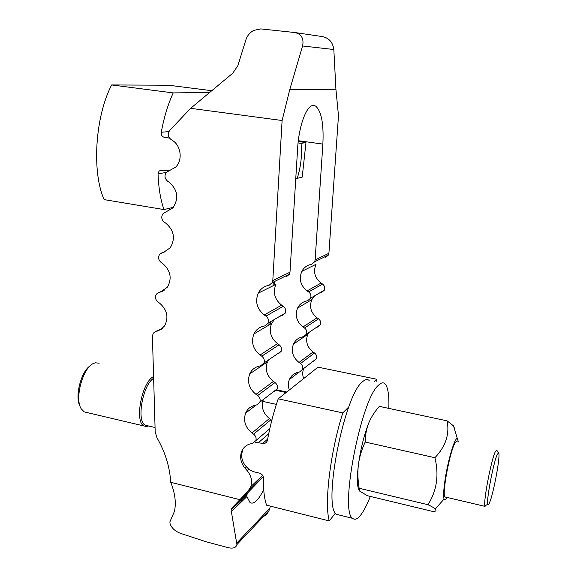 <?xml version="1.0" encoding="UTF-8"?>
<svg xmlns="http://www.w3.org/2000/svg" width="577" height="577" viewBox="0 0 577 577"><rect width="100%" height="100%" fill="white"/><g stroke="black" fill="none" stroke-linecap="round" stroke-linejoin="round"><path stroke-width="0.87" d="M263.696 489.447C261.367 494.424 259.015 498.131 256.621 500.562C254.082 503.072 251.875 503.721 250 502.495L246.913 496.559L246.862 494.792L248.06 492.484L263.271 476.739M286.488 276.664L289.488 274.14L289.993 272.193L297.638 148.217C298.857 125.764 306.611 105.158 313.311 105.44L315.648 106.067C321.439 111.282 323.848 123.961 322.868 144.106L315.121 259.967L314.638 261.799L311.796 264.172L310.065 264.641C306.387 265.716 303.632 267.966 301.807 271.399C298.742 279.059 300.509 285.55 307.094 290.895L308.645 291.94C310.787 293.657 311.407 295.763 310.527 298.259L307.649 300.704L305.94 301.144C302.132 302.211 299.333 304.526 297.559 308.104C294.811 315.504 296.628 321.793 303.012 326.964L304.548 328.01C306.625 329.683 307.267 331.725 306.466 334.148L303.567 336.629L301.872 337.047C297.97 338.093 295.15 340.459 293.426 344.137C290.938 351.306 292.799 357.408 298.994 362.443L300.516 363.496C302.543 365.126 303.192 367.116 302.463 369.46L299.557 371.97L297.876 372.36C293.895 373.377 291.068 375.771 289.387 379.529C288.046 382.883 288.031 386.366 289.337 389.98M170.85 139.353C167.864 136.648 167.496 133.655 169.761 130.38L190.634 108.325L232.733 73.243L237.875 65.619L245.917 39.734C247.309 35.608 249.92 32.492 253.757 30.379L260.797 28.908L294.717 32.514C301.439 33.971 304.065 38.457 302.586 45.972L289.791 89.5L282.103 120.514L272.798 280.552L272.286 282.586L269.17 285.211L267.266 285.716C263.22 286.884 260.205 289.373 258.222 293.181C254.919 301.684 256.924 308.933 264.23 314.934L265.947 316.117C268.319 318.042 269.033 320.394 268.081 323.17L264.93 325.854L263.047 326.33C258.864 327.484 255.806 330.037 253.887 333.996C250.937 342.197 252.993 349.2 260.068 355.006L261.763 356.197C264.071 358.072 264.793 360.351 263.934 363.027L260.768 365.753L258.907 366.2C254.616 367.318 251.543 369.907 249.675 373.975C247.014 381.909 249.113 388.696 255.979 394.351L257.659 395.541C259.902 397.373 260.631 399.587 259.852 402.183L256.678 404.924L254.839 405.335C250.468 406.417 247.382 409.028 245.578 413.175C243.155 420.857 245.283 427.456 251.961 432.981L253.628 434.164C255.813 435.967 256.549 438.123 255.835 440.64L252.661 443.388L250.844 443.763C246.415 444.802 243.328 447.42 241.583 451.618C239.65 457.381 240.768 462.862 244.936 468.077L247.252 470.76C251.283 475.787 252.459 481.081 250.779 486.649L247.959 491.243L232.17 507.738L231.096 509.981L236.902 544.573C236.087 547.746 233.216 548.785 228.268 547.688L206.148 541.781L180.68 533.429C175.127 531.287 171.593 528.056 170.078 523.743L169.869 521.904L174.398 511.474C176.324 503.065 175.105 493.335 170.734 482.293C169.761 466.771 165.159 451.914 156.93 437.719L155.184 431.769L152.415 336.189L153.258 333.203L155.624 331.523L160.86 329.539L164.539 325.933C168.888 317.437 167.236 309.835 159.584 303.127L157.968 301.995C155.314 299.629 154.802 296.996 156.446 294.082L158.718 292.51L160.471 292.027L167.359 287.216C172.213 278.453 170.669 270.57 162.736 263.574L161.098 262.441C158.343 259.967 157.882 257.227 159.721 254.219L163.637 252.264L170.143 247.879C175.596 238.828 174.189 230.634 165.945 223.292L164.294 222.159C161.416 219.556 161.012 216.7 163.089 213.598L172.862 207.9C179.036 198.567 177.817 190.028 169.212 182.267L167.539 181.142C164.532 178.358 164.207 175.379 166.573 172.191L175.48 167.272C182.837 160.565 181.257 145.873 172.537 140.471L170.85 139.353M266.228 362.688L266.365 361.375M270.281 324.274L270.555 321.714M274.421 285.088L274.818 281.345M282.268 315.648L285.312 313.059C286.235 310.397 285.557 308.14 283.278 306.3L281.634 305.175C274.616 299.441 272.712 292.496 275.921 284.338L258.222 293.181M278.128 353.939L281.187 351.314C282.023 348.732 281.338 346.553 279.124 344.757L277.494 343.632C270.7 338.079 268.738 331.364 271.608 323.488L274.565 319.362M279.787 316.297L280.458 316.109M274.061 391.559L277.126 388.912C277.89 386.417 277.191 384.296 275.034 382.544L273.419 381.411C266.826 376.009 264.821 369.504 267.418 361.88L249.675 373.975M267.894 360.906L268.449 359.961M271.803 420.337L269.423 418.534C262.997 413.262 260.97 406.929 263.336 399.536L263.357 399.493M264.793 363.669L264.93 362.356M268.846 325.125L269.12 322.557M272.986 285.803L273.383 282.045M289.791 89.5L335.915 89.269L338.483 115.732L328.904 253.267L315.121 259.967M325.68 257.32L328.436 255.027L328.904 253.267M301.807 271.399L316.016 264.295C313.037 271.673 314.725 277.926 321.072 283.055L322.565 284.057L308.645 291.94M321.584 292.496L324.368 290.137C325.226 287.728 324.627 285.702 322.565 284.057M319.925 292.928L319.319 293.102M314.544 295.907L311.818 299.651C309.142 306.791 310.88 312.842 317.04 317.804L318.518 318.814L304.548 328.01M317.545 327.116L320.35 324.714C321.129 322.377 320.523 320.415 318.518 318.814M308.673 332.648L308.161 333.506M293.426 344.137L307.729 334.386C305.305 341.303 307.079 347.181 313.066 352.006L314.53 353.016L300.516 363.496M313.578 361.195L316.391 358.764C317.105 356.499 316.484 354.581 314.53 353.016M303.747 368.472L303.726 368.515C302.42 371.761 302.398 375.115 303.646 378.599M261.251 517.295C264.583 516.458 267.151 514.266 268.961 510.71L270.44 506.152M335.915 89.269L333.831 49.521C332.814 42.33 329.041 38.024 322.521 36.603L295.547 32.637M282.103 120.514L190.634 108.325M170.734 482.293L239.794 499.66M376.961 382.082L376.615 379.219L318.021 367.16L278.215 398.83C273.758 411.805 270.18 425.537 267.49 440.013L267.216 440.965C266.257 442.948 264.742 443.778 262.665 443.446L254.904 442.141M241.583 451.618L242.701 450.666C238.936 459.169 246.141 470.219 255.474 472.174L259.491 473.147C261.936 473.998 263.242 475.556 263.415 477.821C263.256 489.736 264.309 498.86 266.588 505.185L329.294 520.93C324.079 503.678 330.354 451.791 342.788 412.894L278.215 398.83M335.482 513.047L329.294 520.93M376.615 379.219L374.293 381.527M348.883 406.828L342.788 412.894M298.071 142.937L301.028 143.348C302.254 154.607 300.992 166.27 297.242 178.336L295.792 178.12M298.222 141.524L305.969 142.606L301.028 143.348M305.969 142.606L302.204 177.132L297.242 178.336M169.551 138.141L164.517 137.376C162.087 136.727 160.997 135.025 161.257 132.27C163.998 117.412 167.979 104.293 173.201 92.904L209.602 92.515M173.201 92.904L111.628 84.949C94.989 117.008 91.757 172.285 104.134 199.62L163.991 209.574C160.543 199.866 158.567 187.951 158.055 173.814L159.079 171.001L161.971 170.078L169.364 170.792M111.628 84.949L168.599 85.223L211.781 90.704M163.991 209.574L173.367 207.316M369.172 380.474C367.318 378.901 365.032 379.392 362.32 381.945C344.058 395.469 322.269 507.334 336.6 514.374L339.932 515.196M388.833 408.393C389.259 395.115 387.946 386.886 384.895 383.719C383.164 382.176 381.015 382.695 378.433 385.285C361.094 399.082 339.24 511.539 352.648 518.355C354.985 520.353 357.891 518.954 361.361 514.165C364.282 510.075 367.268 504.161 370.319 496.422M445.79 497.129L445.112 497.093C441.484 495.874 449.937 450.356 455.203 442.783C456.126 441.268 456.818 440.965 457.272 441.859M447.11 420.849C449.714 434.178 445.646 446.468 434.907 457.72C439.155 475.087 436.832 490.746 427.946 504.702C431.668 506.426 434.113 507.854 435.274 509.001C436.659 510.421 436.075 511.301 433.515 511.64L367.426 495.73L359.781 491.2L359.125 488.243C357.74 479.48 357.516 471.539 358.461 464.413C360.618 449.007 364.037 435.238 368.725 423.114C370.917 417.611 374.451 412.028 379.341 406.367L447.11 420.849L453.515 425.891L454.517 428.523M458.398 441.917L457.373 438.599C454.979 436.839 447.947 460.064 445.04 479.927C443.59 489.844 443.259 496.234 444.045 499.091C444.636 500.749 445.639 500.194 447.052 497.424M434.907 457.72L365.183 442.032C365.313 434.899 366.496 428.596 368.725 423.114M358.584 489.246C357.012 484.702 356.975 476.422 358.461 464.413C359.363 457.28 361.606 449.815 365.183 442.032M374.935 411.704L375.634 411.004M427.946 504.702L359.125 488.243M496.927 450.471L496.696 450.125L495.376 451.596C491.402 458.946 483.201 501.514 484.911 505.971L485.055 506.382L444.975 496.934M497.352 454.287C493.739 461.11 486.231 500.108 487.738 504.248C488.012 505.373 488.568 504.969 489.404 503.043C493.537 494.172 501.002 453.255 498.542 452.909L497.352 454.287M153.633 378.288C142.692 384.772 136.194 421.585 145.339 425.213L147.575 425.739M153.583 376.565L153.554 376.586C141.892 381.801 134.16 422.068 144.077 425.999L146.659 426.533L148.592 425.977M99.129 363.236L95.393 362.789L93.575 363.423C82.857 367.513 74.325 398.721 81.263 408.869L84.249 411.899L86.853 412.512M90.2 365.825C80.968 371.458 74.505 397.178 80.102 406.302M298.316 140.701L322.868 144.106M164.351 252.034L163.637 252.264M165.152 251.716L161.863 252.784M163.053 290.988L160.471 292.027M164.12 290.346L158.718 292.51M161.495 329.106L157.362 331.075M162.563 328.234L155.624 331.523M289.993 272.193L272.798 280.552M321.072 283.055L307.094 290.895M317.04 317.804L303.012 326.964M313.066 352.006L298.994 362.443M246.913 496.559L231.139 511.821M269.885 508.207L236.851 542.979M248.06 492.484L232.17 507.738M263.235 476.624L247.959 491.243M249.012 469.166L247.252 470.76M246.336 466.822L244.936 468.077M271.024 419.667L253.628 434.164M269.423 418.534L251.961 432.981M275.034 382.544L257.659 395.541M273.419 381.411L255.979 394.351M279.124 344.757L261.763 356.197M277.494 343.632L260.068 355.006M283.278 306.3L265.947 316.117M281.634 305.175L264.23 314.934M333.831 49.521L302.586 45.972M286.127 392.533L275.417 390.225M276.369 404.383L262.723 401.383M267.67 439.068L262.665 443.446M268.709 433.789L258.619 442.501M161.257 132.27L168.902 131.599M164.517 137.376L168.837 136.951M168.556 137.961L169.364 137.874M158.055 173.814L166.364 172.415M315.648 106.067L312.258 105.634M242.679 500.648L240.205 500.028M314.638 261.799L328.436 255.027M310.527 298.259L324.368 290.137M297.559 308.104L311.818 299.651M306.466 334.148L320.35 324.714M302.463 369.46L316.391 358.764M289.387 379.529L299.102 372.071M231.096 509.981L246.862 494.792M250.779 486.649L262.629 475.361M255.835 440.64L269.791 428.725M245.578 413.175L256.181 405.032M259.852 402.183L277.126 388.912M263.934 363.027L281.187 351.314M253.887 333.996L271.608 323.488M268.081 323.17L285.312 313.059M272.286 282.586L289.488 274.14M236.902 544.573L268.961 510.71M276.643 389.821L286.783 392.007M163.378 170.294L159.079 171.001M352.648 518.355L336.6 514.374M457.373 438.599L453.515 425.891M435.274 509.001L444.045 499.091M487.738 504.248L484.911 505.971M155.062 427.507L145.339 425.213M147.726 425.776L146.659 426.533M144.077 425.999L84.249 411.899M498.542 452.909L496.696 450.125"/></g></svg>
